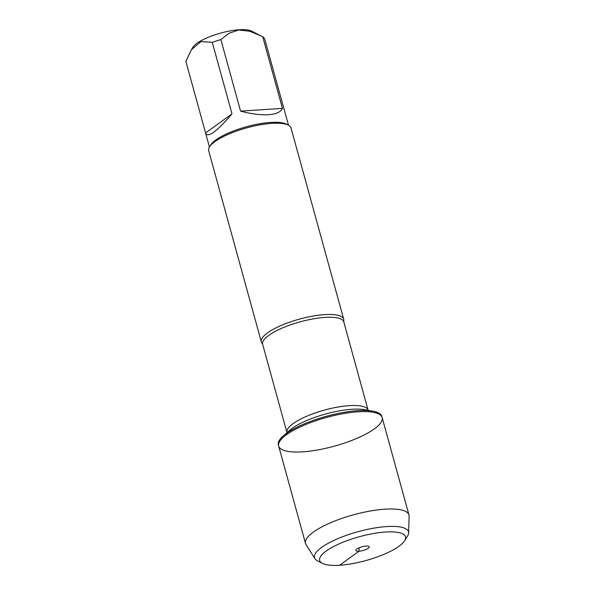 <?xml version="1.0" encoding="UTF-8"?>
<svg xmlns="http://www.w3.org/2000/svg" width="595" height="595" viewBox="0 0 595 595"><rect width="100%" height="100%" fill="white"/><g stroke="black" fill="none" stroke-linecap="round" stroke-linejoin="round"><path stroke-width="0.89" d="M381.834 416.44A53.662 14.882 164.6 0 0 372.931 411.175A53.662 14.882 164.6 0 0 326.149 416.344A53.662 14.882 164.6 0 0 283.317 435.86A53.662 14.882 164.6 0 0 278.363 444.941L278.676 446.064A53.662 14.882 -15.4 0 1 326.454 417.467A53.662 14.882 -15.4 0 1 382.146 417.564A53.662 14.882 -15.4 0 1 357.186 438.225A53.662 14.882 -15.4 0 1 302.736 451.828A53.662 14.882 -15.4 0 1 278.676 446.064A53.662 14.882 164.6 0 1 303.636 425.395A53.662 14.882 164.6 0 1 358.078 411.799A53.662 14.882 164.6 0 1 382.146 417.564L381.834 416.44M191.345 49.764L192.936 47.221A31.758 8.806 -15.4 0 1 239.302 29.75A31.758 8.806 -15.4 0 1 251.566 31.066L262.745 36.838A41.01 11.372 -15.4 0 1 264.686 38.891L288.493 125.218M205.587 132.975L205.677 133.414C208.22 137.854 216.989 131.346 231.991 113.876L205.587 132.975L185.878 61.434L191.359 49.772L200.991 41.568L212.281 42.342A41.01 11.372 -15.4 0 1 220.871 39.59L228.956 33.298L238.662 29.981L249.751 31.252L261.004 35.923M343.702 319.217L291.022 127.962A42.714 11.848 164.6 0 0 288.359 125.151L286.381 124.132A41.01 11.372 164.6 0 0 270.546 122.429A41.01 11.372 164.6 0 0 210.682 144.987L209.5 146.868A42.714 11.848 164.6 0 0 208.659 150.647L261.339 341.902A42.714 11.848 -15.4 0 1 281.204 325.45A42.714 11.848 -15.4 0 1 324.543 314.629A42.714 11.848 -15.4 0 1 343.702 319.217A42.714 11.848 -15.4 0 1 343.739 320.921L343.791 321.925A42.089 11.669 164.6 0 0 300.118 321.85A42.089 11.669 164.6 0 0 262.648 344.282L262.179 343.389A42.714 11.848 -15.4 0 1 261.339 341.902M220.871 39.59L240.573 111.131C251.254 113.98 260.543 115.17 268.427 114.716C276.154 114.143 280.825 112.031 282.447 108.379L262.745 36.838M231.991 113.876L212.281 42.342M288.359 125.151A42.714 11.848 164.6 0 0 246.694 127.888A42.714 11.848 164.6 0 0 209.5 146.868M282.447 108.379L240.573 111.131M315.015 558.75L306.023 544.626A53.662 14.882 -15.4 0 1 305.503 543.458A53.662 14.882 -15.4 0 1 330.463 522.797A53.662 14.882 -15.4 0 1 384.906 509.194A53.662 14.882 -15.4 0 1 408.973 514.958A53.662 14.882 -15.4 0 1 409.122 516.229L408.631 532.964A48.73 13.514 164.6 0 0 386.646 526.575A48.73 13.514 164.6 0 0 335.513 539.672A48.73 13.514 164.6 0 0 315.015 558.75A48.73 13.514 164.6 0 0 317.574 560.899L322.438 563.398A44.521 12.346 -15.4 0 1 335.23 545.697A44.521 12.346 -15.4 0 1 385.553 532.034A44.521 12.346 -15.4 0 1 404.63 540.758A44.521 12.346 -15.4 0 1 365.865 560.549A44.521 12.346 -15.4 0 1 322.438 563.398M366.163 546.054A6.939 1.926 164.6 0 0 355.907 550.152A6.939 1.926 164.6 0 0 359.008 551.23A6.939 1.926 164.6 0 0 366.52 549.259A6.939 1.926 164.6 0 0 369.101 546.515A6.939 1.926 164.6 0 0 366.163 546.054M404.63 540.758L407.53 536.117A48.73 13.514 164.6 0 0 408.631 532.964M339.626 565.25L359.008 551.23L359.142 547.809M262.648 344.282L286.954 432.528A42.089 11.669 -15.4 0 1 324.424 410.096A42.089 11.669 -15.4 0 1 368.097 410.171L368.506 410.937M372.931 411.175L364.765 409.695A45.027 12.488 164.6 0 0 325.51 414.031A45.027 12.488 164.6 0 0 289.572 430.408L283.317 435.86M209.425 146.995L205.677 133.414M343.791 321.925L368.097 410.171M286.954 432.528L286.991 433.391M408.973 514.958L382.146 417.564M305.503 543.458L278.676 446.064"/></g></svg>
